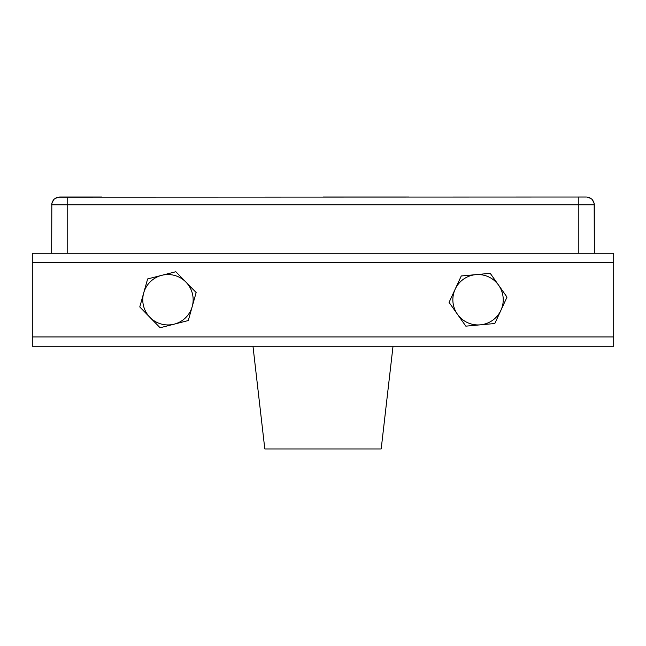 <?xml version="1.0" encoding="UTF-8"?>
<svg xmlns="http://www.w3.org/2000/svg" width="646" height="646" viewBox="0 0 646 646"><rect width="100%" height="100%" fill="white"/><g stroke="black" fill="none" stroke-linecap="round" stroke-linejoin="round"><path stroke-width="0.97" d="M32.3 336.954L32.3 253.232L613.7 253.232L613.7 346.256L32.3 346.256L32.3 336.954L613.7 336.954M101.68 197.03L59.82 197.03L101.68 197.03M252.982 346.256L264.812 448.97L381.188 448.97L393.018 346.256M323 197.03L409.128 197.03L323 197.03M586.18 197.03L57.922 197.175L53.949 199.299L51.825 203.272L51.68 253.232M594.32 204.782L593.731 201.818L592.051 199.299L589.532 197.619L586.568 197.03L589.532 197.619L592.051 199.299L594.175 203.272L594.32 204.782L593.731 201.818L592.051 199.299L589.532 197.619L586.568 197.03L589.532 197.619L592.051 199.299L594.175 203.272L594.32 204.782L593.731 201.818L592.051 199.299L589.532 197.619L586.568 197.03L589.532 197.619L592.051 199.299L594.175 203.272L594.32 204.782L593.731 201.818L592.051 199.299L589.532 197.619L586.568 197.03L589.532 197.619L592.051 199.299L594.175 203.272L594.32 204.782L593.731 201.818L592.051 199.299L589.532 197.619L586.568 197.03L589.532 197.619L592.051 199.299L594.175 203.272L594.32 253.232L594.175 203.272L592.051 199.299L588.078 197.175L586.568 197.03L589.532 197.619L592.051 199.299L594.175 203.272L594.32 253.232L594.175 203.272L592.051 199.299L588.078 197.175L586.568 197.03L589.532 197.619L592.051 199.299L594.175 203.272L594.32 253.232L594.175 203.272L592.051 199.299L588.078 197.175L586.568 197.03L589.532 197.619L592.051 199.299L594.175 203.272L594.32 253.232L594.175 203.272L592.051 199.299L588.078 197.175L586.568 197.03L589.532 197.619L592.051 199.299L594.175 203.272L594.32 253.232L594.175 203.272L592.051 199.299L588.078 197.175L586.568 197.03L589.532 197.619L592.051 199.299L594.175 203.272L594.32 253.232L594.175 203.272L592.051 199.299L588.078 197.175L586.568 197.03L589.532 197.619L592.051 199.299L594.175 203.272L594.32 253.232L594.175 203.272L592.051 199.299L588.078 197.175L586.568 197.03L589.532 197.619L592.051 199.299L594.175 203.272L594.32 253.232L594.32 204.782L67.184 204.782L67.184 197.03M480.325 324.833L494.812 323.517L507.013 297.103L490.241 273.331L461.268 275.971L449.067 302.385L465.839 326.157L480.325 324.833A25.194 25.194 0 0 0 498.623 285.217A25.194 25.194 0 0 0 455.172 289.182A25.194 25.194 0 0 0 480.325 324.833M174.194 324.155L188.285 320.553L196.15 292.541L175.817 271.732L147.635 278.935L139.77 306.947L160.103 327.756L174.194 324.155A25.194 25.194 0 0 0 185.983 282.14A25.194 25.194 0 0 0 143.703 292.937A25.194 25.194 0 0 0 174.194 324.155M32.3 262.534L613.7 262.534M578.816 197.03L578.816 253.232M59.432 197.03L56.468 197.619L53.949 199.299L52.269 201.818L51.68 204.782L67.184 204.782L67.184 253.232"/></g></svg>
